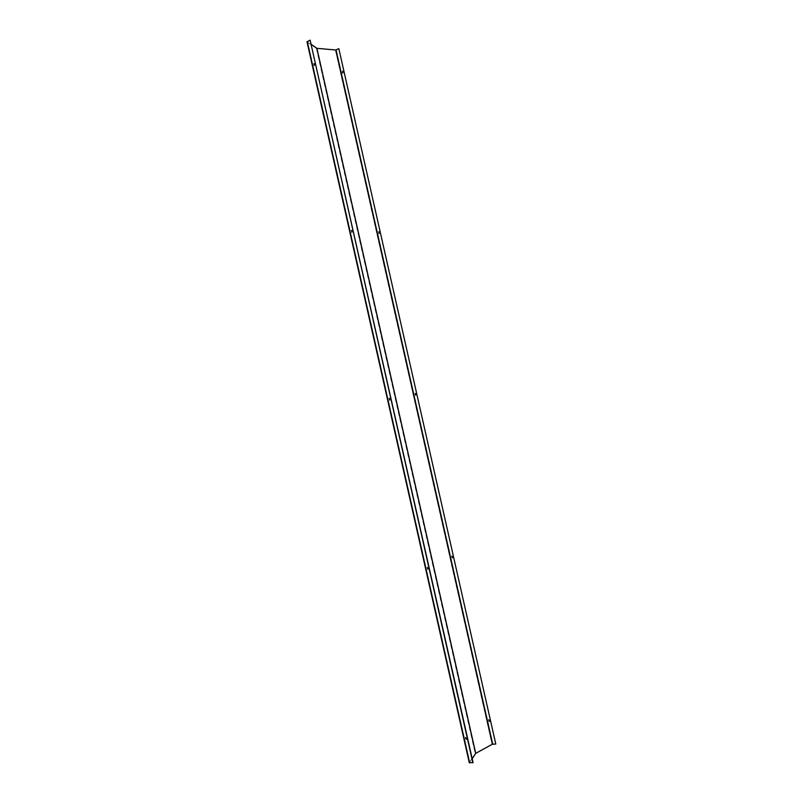 <?xml version="1.0" encoding="UTF-8"?>
<svg xmlns="http://www.w3.org/2000/svg" width="803" height="803" viewBox="0 0 803 803"><rect width="100%" height="100%" fill="white"/><g stroke="black" fill="none" stroke-linecap="round" stroke-linejoin="round"><path stroke-width="0.6" stroke-dasharray="4.01 3.01" d="M314.093 65.414L314.615 65.434L314.475 63.718M351.794 232.187L351.865 230.481M389.786 400.045L389.465 398.378M428.029 568.986L427.326 567.42M342.63 72.953L343.001 71.316M379.016 233.512L379.086 231.866M415.673 395.076L415.362 393.47M452.561 557.643L451.868 556.128M489.649 721.245L488.656 719.859M466.493 739.041L465.469 737.606M310.42 40.24L307.469 41.696L311.363 44.446M307.047 41.876L316.613 48.501L335.463 50.177L339.097 48.722M473.077 762.599L469.765 762.619L472.224 758.775M469.303 762.649L475.386 753.314L492.058 744.19L496.013 743.879M336.306 50.017L492.901 743.98M335.463 50.177L492.058 744.19M316.613 48.501L475.386 753.314M316.392 48.441L475.205 753.455M307.569 41.605L469.885 762.659M307.489 41.726L469.775 762.589L307.469 41.696"/><path stroke-width="1.2" d="M314.324 65.354L313.953 63.698L314.324 65.354M314.475 63.718L314.093 65.414M351.885 232.167L351.503 230.491L351.885 232.167M351.865 230.481L351.794 232.187M389.686 400.075L389.304 398.388L389.686 400.075M427.738 569.106L427.357 567.41L427.738 569.106M427.326 567.42L428.029 568.986M342.5 71.306L342.861 72.902L342.5 71.306M343.001 71.316L342.63 72.953M378.735 231.876L379.106 233.492L378.735 231.876M379.086 231.866L379.016 233.512M415.211 393.48L415.552 395.116L415.211 393.48M451.918 556.128L452.28 557.754L451.918 556.128M451.868 556.128L452.561 557.643M488.856 719.809L489.228 721.455L488.856 719.809M488.656 719.859L489.649 721.245M466.051 739.272L465.67 737.566L466.051 739.272M465.469 737.606L466.493 739.041M310.129 40.15L306.997 41.806L469.283 762.73L473.077 762.599L310.129 40.15L472.847 762.79M311.363 44.446L316.904 48.31L335.754 49.997L338.826 48.642L495.792 744.06L492.4 744.22L475.727 753.355L472.224 758.775M495.792 744.06L338.826 48.642M415.362 393.47L415.673 395.076M389.465 398.378L389.786 400.045M336.035 49.937L492.681 744.15M307.268 41.515L469.655 762.85M316.824 48.29L475.667 753.395M316.904 48.31L475.727 753.355M335.754 49.997L492.4 744.22M306.997 41.806L469.283 762.73"/></g></svg>
